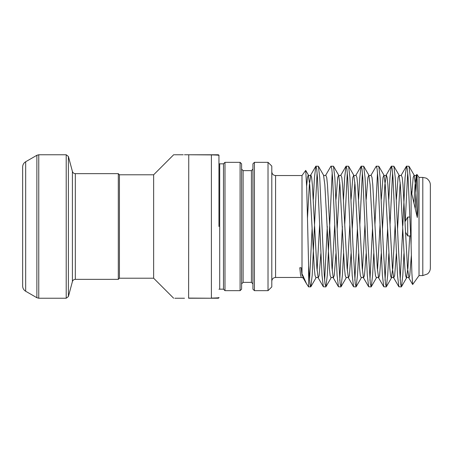 <?xml version="1.0" encoding="UTF-8"?>
<svg xmlns="http://www.w3.org/2000/svg" width="453" height="453" viewBox="0 0 453 453"><rect width="100%" height="100%" fill="white"/><g stroke="black" fill="none" stroke-linecap="round" stroke-linejoin="round"><path stroke-width="0.68" d="M268.023 162.327L271.8 166.098L271.8 286.902L268.023 290.673L268.023 162.327L254.433 162.327L254.433 290.673L252.927 289.167L252.927 226.5L252.927 283.878L251.415 282.372L251.415 170.628L243.108 170.628L243.108 282.372L241.602 283.878L241.602 226.5L241.602 289.167L240.09 290.673L240.09 162.327L241.602 163.833L241.602 226.5M252.927 226.5L252.927 163.833L254.433 162.327M218.952 226.5L218.952 155.532C219.58 155.232 217.061 155.022 211.398 154.909L188.618 154.773C169.241 154.773 169.241 154.773 188.618 154.773L218.193 154.773L211.398 154.773L211.398 298.091C217.038 297.978 219.552 297.768 218.952 297.468A0.753 0.753 0 0 1 218.193 298.227L188.618 298.227C169.241 298.227 169.241 298.227 188.618 298.227L188.748 154.909M430.35 184.977L430.35 268.023C430.299 270.441 429.336 272.417 427.473 273.952L422.802 275.577L422.802 177.423L425.746 178.023C426.5 177.989 430.424 180.804 430.35 184.977M25.668 291.251C23.732 290.045 22.724 288.301 22.65 286.019L22.65 166.981C22.724 164.699 23.732 162.955 25.668 161.749L25.668 291.251L36.874 297.717L36.874 155.283L38.76 154.773L38.76 298.227L66.212 298.227L66.212 154.773L68.397 156.455L68.397 296.545L72.406 281.59L72.406 171.41L68.397 156.455M153.641 174.784L119.439 174.784L119.439 278.216L153.641 278.216L153.641 174.784L173.652 154.773L174.382 154.773M174.852 154.773L183.199 154.773M184.479 154.773L188.618 154.773M119.439 278.216L118.307 279.348L118.307 173.652L75.323 173.652L75.323 279.348C73.85 279.439 72.876 280.186 72.406 281.59M405.497 232.129L407.7 235.939L407.7 217.061L409.959 217.061M422.802 275.577L419.025 275.577L419.025 177.423L416.89 174.377L416.369 175.113L415.05 184.796L413.906 203.193M314.456 226.5L312.191 275.367L310.843 286.76L308.606 286.902L306.568 283.838L302.411 274.518L301.998 275.356L301.998 175.538L275.577 175.538L275.577 277.463C273.284 277.683 272.026 278.946 271.8 281.239M224.988 162.327L223.482 163.833L223.482 289.167L224.988 290.673L224.988 162.327L240.09 162.327M419.025 275.577L412.66 284.524L411.873 272.983L411.098 245.107L411.098 190.951L417.292 217.531C418.244 209.507 417.672 199.801 417.768 193.057L416.89 174.377M416.641 174.983L415.248 209.048M332.202 172.633L327.293 275.367L325.939 286.76L325.028 283.946L324.274 275.367L319.744 177.633L318.391 166.24L315.809 166.24L314.456 177.633L313.306 199.405M317.1 172.633L314.541 224.507M325.781 286.902L323.357 286.76L322.009 275.367L317.479 177.633L316.721 169.054L315.968 166.098M411.098 190.951L410.344 177.633L408.991 166.24L406.409 166.24L405.056 177.633L402.836 225.492M407.7 172.633L405.271 221.274M411.098 245.107L408.079 177.633L407.321 169.054L406.567 166.098M403.946 253.595L402.791 275.367L401.443 286.76L400.526 283.946L398.261 245.164L395.243 177.633L393.889 166.24L391.307 166.24L389.959 177.633L388.804 199.405M392.598 172.633L390.039 224.507M401.284 286.902L398.861 286.76L397.508 275.367L392.978 177.633L392.224 169.054L391.466 166.098M388.844 253.595L387.694 275.367L386.341 286.76L385.429 283.946L383.164 245.164L380.141 177.633L378.793 166.24L376.211 166.24L371.069 175.113L372.015 177.474L372.768 184.796L377.298 268.204L378.623 277.887L383.759 286.76L382.406 275.367L377.876 177.633L377.123 169.054L376.369 166.098M377.502 172.633L374.937 224.507M373.742 253.595L372.593 275.367L371.239 286.76L370.328 283.946L368.062 245.164L365.044 177.633L363.691 166.24L361.109 166.24L359.756 177.633L358.606 199.405M362.4 172.633L359.841 224.507M371.081 286.902L368.657 286.76L367.309 275.367L362.779 177.633L362.021 169.054L361.268 166.098M358.646 253.595L357.491 275.367L356.143 286.76L355.226 283.946L352.961 245.164L349.942 177.633L348.589 166.24L346.007 166.24L344.659 177.633L343.504 199.405M347.298 172.633L344.739 224.507M355.984 286.902L353.561 286.76L352.208 275.367L347.678 177.633L346.924 169.054L346.166 166.098M343.544 253.595L342.394 275.367L341.041 286.76L340.129 283.946L337.864 245.164L334.841 177.633L333.493 166.24L330.911 166.24L325.769 175.113L326.715 177.474L327.468 184.796L331.998 268.204L333.323 277.887L338.459 286.76L337.106 275.367L332.576 177.633L331.822 169.054L331.069 166.098M402.711 228.493L400.152 280.367M387.609 228.493L385.05 280.367M386.183 286.902L383.759 286.76M372.513 228.493L369.948 280.367M357.411 228.493L354.852 280.367M342.394 226.5L339.75 280.367M340.882 286.902L338.459 286.76M327.293 226.5L324.648 280.367M301.998 175.538L305.701 170.402L306.698 187.61L307.678 226.5L308.606 265.707L308.606 286.902M310.684 286.902L309.926 283.946L308.606 265.707M312.111 228.493L309.552 280.367M306.568 283.838L303.119 277.887L301.307 277.463L300.554 274.971L299.795 267.729L301.183 267.729L301.998 275.356M184.479 298.227L174.852 298.227M218.193 154.773A0.753 0.753 0 0 1 218.952 155.532M223.482 289.167L219.705 289.167L219.705 163.833L218.952 163.76M188.748 298.091L211.398 298.227M417.292 177.344L416.369 175.113C415.208 175.787 414.461 175.787 414.127 175.113L413.187 177.474L411.805 194.043M411.347 255.543L409.761 275.526L409.008 278.051L407.496 268.204L402.966 184.796L402.213 177.474L401.273 175.113L406.409 166.24M400.152 182.349L397.587 228.493M396.358 253.595L394.665 275.526L393.719 277.887L392.4 268.204L387.87 184.796L387.111 177.474L386.358 174.949L384.846 184.796L382.491 228.493M381.256 253.595L379.563 275.526L378.623 277.887C377.462 277.213 376.715 277.213 376.381 277.887L375.435 275.526L374.682 268.204L370.152 184.796L368.827 175.113L367.887 177.474L366.194 199.405M366.154 253.595L364.461 275.526L363.521 277.887L362.196 268.204L357.666 184.796L356.913 177.474L355.973 175.113L361.109 166.24M354.852 182.349L352.287 228.493M351.058 253.595L349.365 275.526L348.419 277.887L347.1 268.204L342.57 184.796L341.811 177.474L340.871 175.113L346.007 166.24M339.75 182.349L337.191 228.493M335.956 253.595L334.263 275.526L333.323 277.887C332.162 277.213 331.415 277.213 331.081 277.887L330.135 275.526L329.382 268.204L324.852 184.796L323.527 175.113C323.861 175.787 324.608 175.787 325.769 175.113M320.854 253.595L319.161 275.526L318.221 277.887L316.896 268.204L312.366 184.796L311.613 177.474L310.86 174.949L309.348 184.796L307.485 218.046M303.119 277.887L302.411 274.518M417.292 217.531L415.452 184.796L414.127 175.113L408.991 166.24M409.722 235.939L407.904 268.204L406.392 278.051L405.639 275.526L404.88 268.204L400.35 184.796L399.031 175.113L398.085 177.474L396.392 199.405M395.163 224.507L392.802 268.204L391.29 278.051L390.537 275.526L389.784 268.204L385.254 184.796L383.929 175.113L382.989 177.474L381.296 199.405M380.061 224.507L377.502 270.651M364.959 224.507L362.4 270.651M356.143 286.76L361.279 277.887L360.339 275.526L359.58 268.204L355.05 184.796L353.731 175.113L352.785 177.474L351.092 199.405M349.863 224.507L347.298 270.651M341.041 286.76L346.177 277.887L345.237 275.526L344.484 268.204L339.954 184.796L338.629 175.113L337.689 177.474L335.996 199.405M334.761 224.507L332.202 270.651M319.659 224.507L317.1 270.651M310.843 286.76L315.979 277.887L315.039 275.526L314.28 268.204L309.75 184.796L308.244 174.949L307.485 177.474L306.647 185.957M119.439 174.784L118.307 173.652M66.212 154.773L38.76 154.773M25.668 161.749L36.874 155.283M410.724 235.939L407.7 235.939M422.802 177.423L419.025 177.423M223.482 163.833L219.705 163.833M219.705 289.167L218.952 289.24M240.09 290.673L224.988 290.673M251.415 282.372L243.108 282.372M268.023 290.673L254.433 290.673M301.307 277.463L275.577 277.463M405.005 221.727L407.7 217.061M118.307 279.348L75.323 279.348M153.641 278.216L173.652 298.227M36.874 297.717L38.76 298.227M66.212 298.227L68.397 296.545M75.323 173.652C73.85 173.561 72.876 172.814 72.406 171.41M275.577 175.538C273.284 175.317 272.026 174.054 271.8 171.761M401.443 286.76L406.579 277.887C406.913 277.213 407.66 277.213 408.821 277.887L412.666 284.524M386.341 286.76L391.477 277.887C391.811 277.213 392.558 277.213 393.719 277.887L398.861 286.76M378.793 166.24L383.929 175.113C384.263 175.787 385.01 175.787 386.171 175.113L391.307 166.24M361.279 277.887C361.613 277.213 362.36 277.213 363.521 277.887L368.657 286.76M346.177 277.887C346.511 277.213 347.258 277.213 348.419 277.887L353.561 286.76M315.979 277.887C316.313 277.213 317.06 277.213 318.221 277.887L323.357 286.76M305.701 170.402L308.431 175.113C308.765 175.787 309.512 175.787 310.673 175.113L315.809 166.24M393.889 166.24L399.031 175.113C399.365 175.787 400.112 175.787 401.273 175.113M363.691 166.24L368.827 175.113C369.161 175.787 369.908 175.787 371.069 175.113M348.589 166.24L353.731 175.113C354.065 175.787 354.812 175.787 355.973 175.113M333.493 166.24L338.629 175.113C338.963 175.787 339.71 175.787 340.871 175.113M318.391 166.24L323.527 175.113M325.939 286.76L331.081 277.887M371.239 286.76L376.381 277.887M243.108 170.628L241.602 169.122M251.415 170.628L252.927 169.122"/></g></svg>
